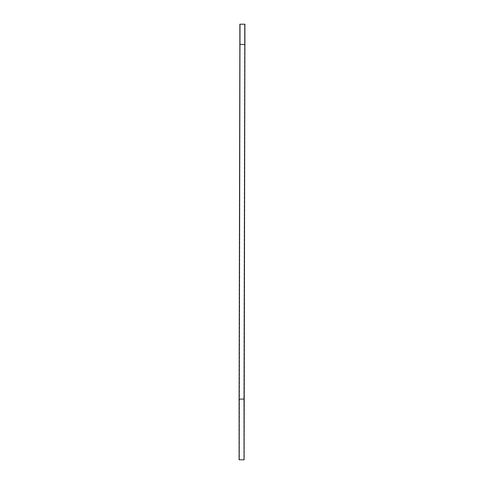 <?xml version="1.0" encoding="UTF-8"?>
<svg xmlns="http://www.w3.org/2000/svg" width="484" height="484" viewBox="0 0 484 484"><rect width="100%" height="100%" fill="white"/><g stroke="black" fill="none" stroke-linecap="round" stroke-linejoin="round"><path stroke-width="0.36" stroke-dasharray="2.42 1.81" d="M240.185 24.2L244.571 24.2L240.155 24.2L244.571 24.2L244.571 44.437L240.155 44.437L239.392 399.094L243.815 399.094L243.815 459.8L239.392 459.8L240.185 24.2L240.185 44.437L244.608 44.437L240.155 44.437L239.392 399.094L243.815 399.094L244.571 44.437L244.608 24.2L240.185 24.2M239.889 24.2L239.889 44.437L244.91 44.437L239.889 44.437L239.889 24.2M239.852 44.437L239.126 399.094L239.889 44.437M244.148 399.094L239.126 399.094L239.126 459.8L244.148 459.8M244.111 399.094L239.126 399.094L239.126 459.8L244.111 459.8M240.185 44.437L244.608 44.437L243.845 399.094L239.429 399.094L239.429 459.8L243.845 459.8L243.845 399.094L239.429 399.094M244.571 44.437L243.815 399.094M239.392 399.094L239.392 459.8M240.155 24.2L240.155 44.437M244.608 24.2L244.608 44.437M243.845 399.094L243.845 459.8"/><path stroke-width="0.73" d="M244.874 24.2L239.852 24.2L244.91 24.2L244.91 44.437L244.874 24.2L244.874 44.437L239.852 44.437L239.09 399.094L244.111 399.094L244.874 44.437L239.852 44.437L239.852 24.2M244.874 44.437L244.111 459.8L244.111 399.094L239.09 399.094L239.09 459.8L244.111 459.8L239.126 459.8M244.91 44.437L244.111 459.8"/></g></svg>
